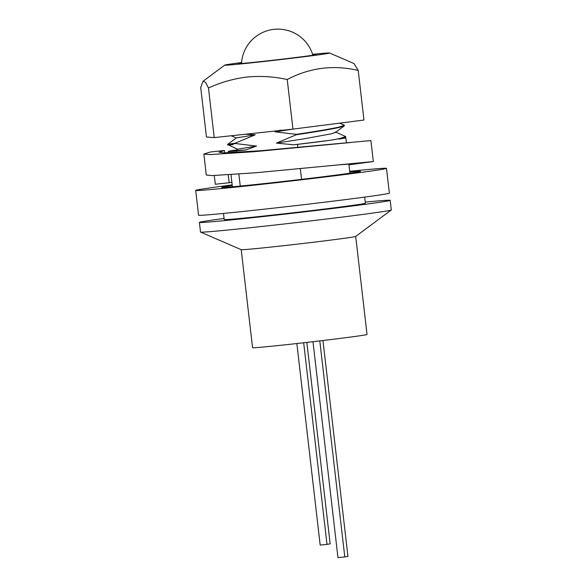 <?xml version="1.0" encoding="UTF-8"?>
<svg xmlns="http://www.w3.org/2000/svg" width="587" height="587" viewBox="0 0 587 587"><rect width="100%" height="100%" fill="white"/><g stroke="black" fill="none" stroke-linecap="round" stroke-linejoin="round"><path stroke-width="0.88" d="M365.261 202.104A96.033 1.629 173.4 0 1 390.186 200.328L391.302 209.963A96.033 1.629 173.4 0 1 391.265 210.014L355.671 236.436A57.621 0.976 173.4 0 1 350.388 237.434A57.621 0.976 173.4 0 1 287.006 245.315A57.621 0.976 173.4 0 1 241.25 249.68L200.556 232.085A96.033 1.629 173.4 0 1 200.512 232.041L199.397 222.4A96.033 1.629 173.4 0 1 208.246 220.683A96.033 1.629 173.4 0 1 224.073 218.445M355.693 236.422L367.036 334.458A57.621 0.976 173.4 0 1 361.731 335.493A57.621 0.976 173.4 0 1 297.528 343.461A57.621 0.976 173.4 0 1 252.564 347.702L241.22 249.666M391.265 210.014A96.033 1.629 173.4 0 1 382.46 211.68A96.033 1.629 173.4 0 1 276.829 224.814A96.033 1.629 173.4 0 1 200.556 232.085M390.186 200.328A96.033 1.629 173.4 0 1 381.345 202.045A96.033 1.629 173.4 0 1 274.342 215.334A96.033 1.629 173.4 0 1 199.397 222.4M364.681 197.1L365.385 203.197A71.064 1.203 173.4 0 1 358.84 204.467A71.064 1.203 173.4 0 1 279.661 214.299A71.064 1.203 173.4 0 1 224.197 219.531L223.493 213.441M280.505 130.05L275.105 131.84L296.34 134.342C315.843 131.451 330.07 129.037 339.022 127.108L344.378 125.266L339.719 123.138M296.34 134.342L296.384 134.724C315.887 131.833 330.114 129.419 339.066 127.489L344.246 125.904L344.378 125.266M296.384 134.724L276.411 143.103L293.669 144.798L331.765 140.08L340.328 138.371L345.684 136.529L335.368 131.958M344.796 137.732A59.155 1.005 173.4 0 1 345.831 137.798A59.155 1.005 173.4 0 1 340.379 138.855A59.155 1.005 173.4 0 1 338.824 139.09L345.552 137.175L345.684 136.529M236.356 152.415L236.194 150.984A59.155 1.005 173.4 0 1 228.306 151.395A59.155 1.005 173.4 0 1 233.751 150.338A59.155 1.005 173.4 0 1 236.686 149.905M237.662 149.259L227.507 144.497L236.348 137.923L255.264 134.783L245.454 134.225M233.046 144.226C225.034 144.879 225.782 144.527 235.292 143.162L255.264 134.783M233.09 144.6C225.078 145.26 225.826 144.908 235.336 143.544L235.292 143.162M240.252 186.079L238.872 174.112M236.194 150.984L245.938 149.934L256.563 146.046L235.336 143.544M256.563 146.046L237.647 149.186L235.805 150.558L245.938 149.934M338.824 139.09L344.371 138.048L345.552 137.175M293.669 144.798L297.499 144.38L297.866 147.542M331.765 140.08A59.155 1.005 173.4 0 1 297.499 144.38M300.317 168.74L301.549 179.351M276.411 143.103L303.516 138.914L331.127 133.851L335.419 132.457L344.246 125.904M275.105 131.84L292.884 129.118M312.739 54.686A39.373 0.668 173.4 0 1 316.283 54.554A39.373 0.668 173.4 0 1 260.723 61.591A39.373 0.668 173.4 0 1 238.058 63.609A39.373 0.668 173.4 0 1 241.543 62.926M312.622 54.32A52.786 0.895 173.4 0 1 329.578 52.991A52.786 0.895 173.4 0 1 255.125 62.449A52.786 0.895 173.4 0 1 224.762 65.12A52.786 0.895 173.4 0 1 241.58 62.538M208.48 87.991L214.218 137.593L206.455 136.998L200.717 87.404L203.065 81.226L205.531 82.275L208.48 87.991C220.741 82.341 233.611 78.687 247.076 77.036C260.43 75.767 273.821 76.596 287.226 79.509C309.819 67.681 333.482 64.658 358.217 70.44L353.961 63.535L329.578 52.991M214.218 137.593L292.972 129.111L363.962 120.041L358.217 70.44M287.226 79.509L292.972 129.111M349.786 171.954A69.912 1.189 173.4 0 1 360.543 171.345A69.912 1.189 173.4 0 1 356.316 172.248A69.912 1.189 173.4 0 1 279.052 181.948A69.912 1.189 173.4 0 1 221.644 187.414A69.912 1.189 173.4 0 1 225.863 186.519A69.912 1.189 173.4 0 1 232.254 185.551M349.705 171.309A96.033 1.629 173.4 0 1 386.488 168.344L389.357 193.145A96.033 1.629 173.4 0 1 383.56 194.378A96.033 1.629 173.4 0 1 277.424 207.71A96.033 1.629 173.4 0 1 198.567 215.216L195.698 190.423A96.033 1.629 173.4 0 1 201.495 189.183A96.033 1.629 173.4 0 1 232.181 184.905M386.488 168.344A96.033 1.629 173.4 0 1 380.692 169.584A96.033 1.629 173.4 0 1 274.555 182.909A96.033 1.629 173.4 0 1 195.698 190.423M228.204 174.845L229.187 182.748L231.865 182.197M348.949 164.756L358.063 163.325L340.709 164.756M229.187 182.748L215.341 184.237L214.255 175.542M348.957 164.822L373.325 161.557L256.314 172.717L212.186 175.586L206.294 175.051L203.865 154.065L210.344 152.011L224.381 150.485L224.682 152.855M373.325 161.557L370.903 140.564L260.401 150.749L224.109 152.855L219.127 152.297L224.381 150.485M350.593 142.531L254.31 151.688L209.926 154.594L203.865 154.065M322.96 340.519L347.944 556.432L344.782 556.916L319.79 340.893M312.981 341.7L337.965 557.65L344.782 556.916M306.847 342.404L330.158 543.863L326.996 544.347L303.677 342.771M296.861 343.534L320.179 545.081L326.996 544.347M345.831 137.798L346.425 142.949M348.861 164L349.925 173.209M228.306 151.395L228.46 152.767M230.999 174.662L232.401 186.805M236.29 137.967L231.197 135.758M224.762 65.12L203.065 81.226M312.9 55.222A36.482 36.482 0 0 0 241.506 63.484"/></g></svg>
